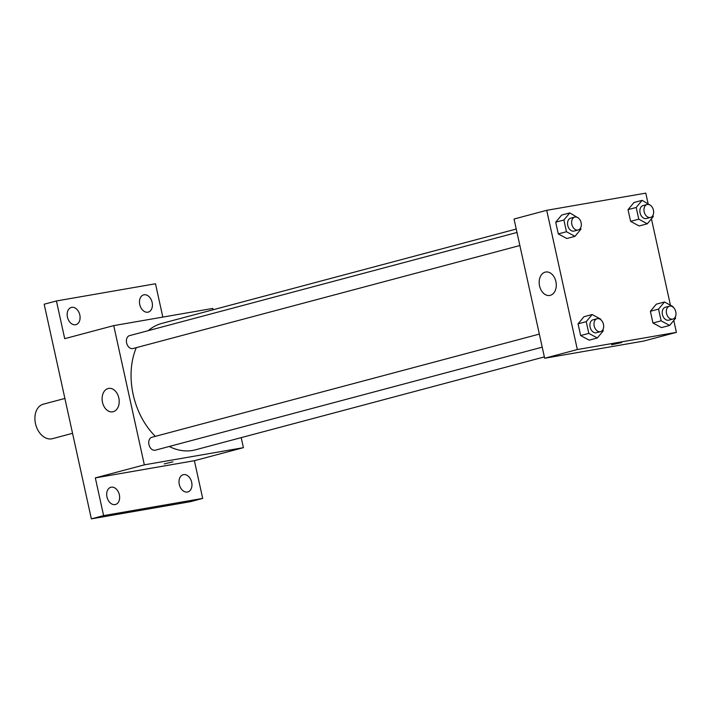 <?xml version="1.0" encoding="UTF-8"?>
<svg xmlns="http://www.w3.org/2000/svg" width="712" height="712" viewBox="0 0 712 712"><rect width="100%" height="100%" fill="white"/><g stroke="black" fill="none" stroke-linecap="round" stroke-linejoin="round"><path stroke-width="1.07" d="M64.89 398.453L43.272 404.202A17.836 12.54 75.1 0 0 35.6 424.13A17.836 12.54 75.1 0 0 51.682 438.85A17.836 12.54 75.1 0 0 52.448 438.681L72.553 433.323M241.208 437.64L243.415 447.661L194.394 460.709L202.689 498.418L190.433 501.684L91.359 518.87L44.171 304.22L56.426 300.962L155.492 283.768L162.817 317.098M243.415 447.661L144.34 464.847L113.733 325.615L212.799 308.421L213.093 309.764M191.679 482.264A8.918 6.274 -104.9 0 1 187.781 491.956A8.918 6.274 -104.9 0 1 179.29 484.409A8.918 6.274 -104.9 0 1 183.189 474.717A8.918 6.274 -104.9 0 1 191.679 482.264M119.358 494.813A8.918 6.274 -104.9 0 1 115.46 504.505A8.918 6.274 -104.9 0 1 106.969 496.958A8.918 6.274 -104.9 0 1 110.867 487.266A8.918 6.274 -104.9 0 1 119.358 494.813M194.394 460.709L95.328 477.903L103.614 515.613L91.359 518.87M202.689 498.418L103.614 515.613M144.34 464.847L95.328 477.903M113.733 325.615L64.712 338.672L56.426 300.962M113.208 411.732A11.89 8.437 80.2 0 1 112.692 411.839A11.89 8.437 80.2 0 1 102.341 401.568A11.89 8.437 80.2 0 1 108.624 388.414A11.89 8.437 80.2 0 1 118.904 398.32A11.89 8.437 80.2 0 1 113.208 411.732M79.815 314.971A8.918 6.274 -104.9 0 1 75.917 324.663A8.918 6.274 -104.9 0 1 67.435 317.116A8.918 6.274 -104.9 0 1 71.325 307.424A8.918 6.274 -104.9 0 1 79.815 314.971M152.137 302.422A8.918 6.274 -104.9 0 1 148.238 312.114A8.918 6.274 -104.9 0 1 139.757 304.567A8.918 6.274 -104.9 0 1 143.646 294.875A8.918 6.274 -104.9 0 1 152.137 302.422M169.234 446.477A65.406 45.995 75.1 0 0 192.605 450.447A65.406 45.995 75.1 0 0 195.4 449.833L544.36 356.917M516.245 229.042L161.74 323.435A65.406 45.995 75.1 0 0 148.31 330.626M136.295 347.661A65.406 45.995 75.1 0 0 155.358 436.34M516.992 232.459L129.522 335.637A6.684 4.699 75.1 0 0 126.647 343.095A6.684 4.699 75.1 0 0 132.672 348.613A6.684 4.699 75.1 0 0 132.957 348.551L519.867 245.524M542.215 347.162L155.305 450.189A6.684 4.699 -104.9 0 1 149.039 444.938A6.684 4.699 -104.9 0 1 151.87 437.275L539.34 334.097M172.945 461.83L164.285 463.895L172.945 461.83M673.783 320.462L676.4 332.362L643.719 341.066L544.653 358.252L514.037 219.02L546.718 210.316L645.784 193.13L648.08 203.561M651.436 218.824L670.428 305.208M580.618 227.902L580.903 229.228L574.976 236.34L566.805 238.52L558.288 233.91L555.716 222.189L561.643 215.069L569.814 212.897L578.464 218.095M675.288 316.991L675.572 318.317L669.636 325.428L661.475 327.609L652.957 322.999L650.376 311.278L656.313 304.166L664.483 301.986L673 306.596L673.125 307.192M676.4 332.362L577.334 349.548L546.718 210.316M652.94 215.353L653.224 216.679L647.297 223.79L639.127 225.971L630.61 221.361L628.037 209.64L633.965 202.52L642.135 200.348L650.777 205.546M602.966 329.54L603.251 330.866L597.323 337.978L589.153 340.158L580.636 335.548L578.064 323.827L583.991 316.715L592.162 314.535L600.679 319.145L600.803 319.741M577.334 349.548L544.653 358.252M550.278 295.347A11.89 8.437 80.2 0 1 549.762 295.462A11.89 8.437 80.2 0 1 539.411 285.183A11.89 8.437 80.2 0 1 545.695 272.029A11.89 8.437 80.2 0 1 555.974 281.934A11.89 8.437 80.2 0 1 550.278 295.347M620.223 342.721L611.572 344.795L620.223 342.721M621.736 342.552L611.572 344.786M597.323 337.978L588.806 333.376L586.225 321.655L592.162 314.535M597.11 318.709L593.025 319.804A6.684 4.699 75.1 0 0 590.15 327.262A6.684 4.699 75.1 0 0 596.175 332.78A6.684 4.699 75.1 0 0 596.46 332.718L600.545 331.632A6.684 4.699 75.1 0 0 603.367 323.96A6.684 4.699 75.1 0 0 597.11 318.709A6.684 4.699 75.1 0 0 594.235 326.176A6.684 4.699 75.1 0 0 600.261 331.694A6.684 4.699 75.1 0 0 600.545 331.632M589.153 340.158L580.636 335.548L578.064 323.827L583.991 316.715M588.806 333.376L580.636 335.548M586.225 321.655L578.064 323.827M574.976 236.34L566.458 231.729L563.886 220.008L569.814 212.897M574.762 217.071L570.677 218.157A6.684 4.699 75.1 0 0 567.802 225.624A6.684 4.699 75.1 0 0 573.827 231.142A6.684 4.699 75.1 0 0 574.112 231.08L578.197 229.985A6.684 4.699 75.1 0 0 581.019 222.322A6.684 4.699 75.1 0 0 574.762 217.071A6.684 4.699 75.1 0 0 571.887 224.538A6.684 4.699 75.1 0 0 577.913 230.056A6.684 4.699 75.1 0 0 578.197 229.985M566.805 238.52L558.288 233.91L555.716 222.189L561.643 215.069M566.458 231.729L558.288 233.91M563.886 220.008L555.716 222.189M669.636 325.428L661.128 320.827L658.547 309.106L664.483 301.986M669.431 306.16L665.346 307.255A6.684 4.699 75.1 0 0 662.471 314.713A6.684 4.699 75.1 0 0 668.497 320.231A6.684 4.699 75.1 0 0 668.782 320.169L672.867 319.083A6.684 4.699 75.1 0 0 675.688 311.411A6.684 4.699 75.1 0 0 669.431 306.16A6.684 4.699 75.1 0 0 666.557 313.627A6.684 4.699 75.1 0 0 672.582 319.145A6.684 4.699 75.1 0 0 672.867 319.083M661.475 327.609L652.957 322.999L650.376 311.278L656.313 304.166M661.128 320.827L652.957 322.999M658.547 309.106L650.376 311.278M647.297 223.79L638.78 219.18L636.199 207.459L642.135 200.348M647.083 204.522L642.998 205.608A6.684 4.699 75.1 0 0 640.124 213.075A6.684 4.699 75.1 0 0 646.149 218.593A6.684 4.699 75.1 0 0 646.434 218.531L650.519 217.436A6.684 4.699 75.1 0 0 653.34 209.773A6.684 4.699 75.1 0 0 647.083 204.522A6.684 4.699 75.1 0 0 644.209 211.989A6.684 4.699 75.1 0 0 650.234 217.507A6.684 4.699 75.1 0 0 650.519 217.436M639.127 225.971L630.61 221.361L628.037 209.64L633.965 202.52M638.78 219.18L630.61 221.361M636.199 207.459L628.037 209.64"/></g></svg>
